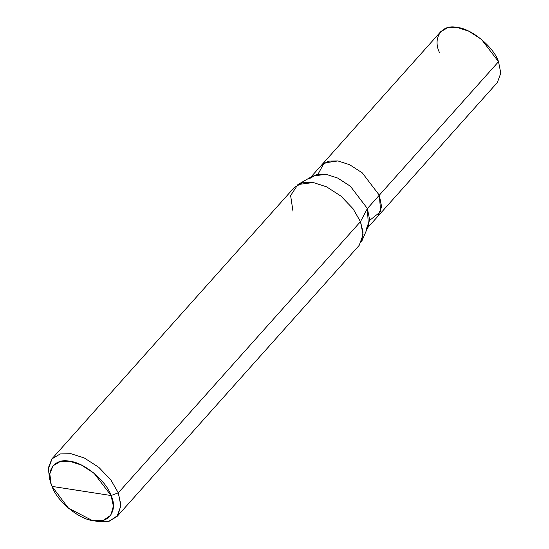 <?xml version="1.0" encoding="UTF-8"?>
<svg xmlns="http://www.w3.org/2000/svg" width="549" height="549" viewBox="0 0 549 549"><rect width="100%" height="100%" fill="white"/><g stroke="black" fill="none" stroke-linecap="round" stroke-linejoin="round"><path stroke-width="0.82" d="M369.649 220.362L380.683 211.653L379.304 195.19L362.265 172.866L349.61 164.707L337.916 160.939L324.15 162.984L318.001 174.232L324.143 162.978L337.909 160.932L349.61 164.7L362.265 172.86L379.304 195.19L362.265 172.866L349.61 164.707L337.916 160.939L328.625 161.145L321.412 165.276L440.621 31.787L447.833 27.656L457.125 27.45L468.825 31.218L481.48 39.377L498.519 61.701L379.304 195.19L381.589 206.822L377.918 216.231L381.596 206.616L379.304 195.19L362.265 172.86L349.61 164.7L337.909 160.932L328.625 161.138L321.165 165.551M498.519 61.701L500.805 73.127L497.38 82.48L378.165 215.963L381.589 206.609L379.304 195.19L367.384 208.538L498.519 61.701C493.97 47.221 471.2 28.383 457.125 27.45C441.986 23.861 432.283 37.675 439.474 52.567M52.1 458.662L294.298 187.47L302.54 182.742L313.163 182.508L326.531 186.811L340.991 196.137L353.103 208.805L360.467 221.659L353.103 208.805L340.991 196.137L326.531 186.811L313.163 182.508L297.894 184.567L312.635 176.085L325.989 174.287L337.69 178.054L350.344 186.214L367.384 208.538L360.467 221.659L118.275 492.844L111.076 495.534C118.268 510.419 108.565 524.233 93.426 520.644C79.351 519.711 56.588 500.873 52.031 486.393L111.076 495.534L94.037 473.204L81.382 465.044L69.682 461.277L60.232 461.524L52.972 465.847L49.815 473.876L51.078 483.731L52.031 486.393C44.84 471.502 54.543 457.688 69.682 461.277C83.757 462.21 106.52 481.048 111.076 495.534L52.031 486.393L68.364 508.12L92.17 520.425L103.459 520.246L110.823 515.182L113.375 506.137L111.076 495.534L118.275 492.844L110.912 479.991L98.799 467.329L84.34 458.003L70.965 453.7L60.349 453.934L52.1 458.662L48.182 469.347L50.796 482.399M366.238 229.31L369.669 219.964L367.384 208.538L350.344 186.214L337.69 178.054L325.989 174.287L316.704 174.493L309.492 178.624M297.894 184.567L290.613 195.588L292.988 211.214M51.078 483.731L49.705 479.359L48.257 468.098L51.867 458.923L60.164 453.982L70.965 453.7L84.34 458.003L98.799 467.329L110.912 479.991L118.275 492.844L360.467 221.659L367.384 208.538L368.406 225.893L361.647 241.498L363.026 232.062L360.467 221.659L363.081 234.718L359.163 245.403L116.964 516.588L120.89 505.904L118.275 492.844L120.897 504.97L117.987 515.305L109.574 521.09L98.106 521.55L92.17 520.425M94.318 520.775L98.106 521.55L108.723 521.317L116.964 516.588M321.412 165.276L310.83 177.128M378.158 215.963L367.583 227.808"/></g></svg>
